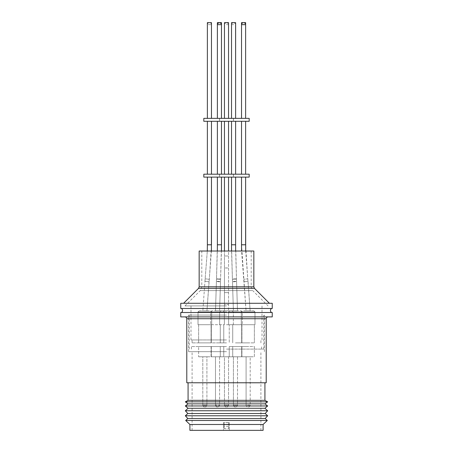 <?xml version="1.0" encoding="UTF-8"?>
<svg xmlns="http://www.w3.org/2000/svg" width="453" height="453" viewBox="0 0 453 453"><rect width="100%" height="100%" fill="white"/><g stroke="black" fill="none" stroke-linecap="round" stroke-linejoin="round"><path stroke-width="0.34" stroke-dasharray="2.27 1.7" d="M228.55 405.169A1.755 1.755 0 0 1 226.794 406.93L226.206 406.93L226.794 406.93A1.755 1.755 0 0 0 228.55 405.169L224.45 405.169A1.755 1.755 0 0 0 226.206 406.93A1.755 1.755 0 0 1 224.45 405.169L228.55 405.169L224.45 405.169L228.55 405.169L228.55 356.788L224.45 356.788L224.45 405.169L224.45 356.788L228.55 356.788L224.45 356.788L228.55 356.788L228.55 405.169M235.736 406.93L235.192 406.93L235.736 406.93M217.264 406.93L217.808 406.93L217.264 406.93M226.647 316.896L184.96 316.896L226.647 316.896M180.753 308.482L272.247 308.482M180.753 312.508L272.247 312.508M222.689 310.82L230.804 310.82L222.689 310.82M232.247 310.82L230.311 310.82L232.247 310.82L233.346 311.919L219.654 311.919L233.346 311.919L232.247 310.82M244.711 310.82L251.568 310.82M230.854 310.82L234.626 310.82M236.296 310.82L241.211 310.82L242.31 311.919L242.31 324.727L235.464 324.727L242.31 324.727L235.464 324.727L242.31 324.727L242.31 311.919L228.618 311.919L242.31 311.919L241.211 310.82L240.073 310.82M208.289 310.82L201.432 310.82M222.146 310.82L218.374 310.82M216.704 310.82L211.789 310.82L210.69 311.919L210.69 324.727L224.382 324.727L210.69 324.727L210.69 311.919L224.382 311.919L210.69 311.919L224.382 311.919L210.69 311.919L211.789 310.82L212.927 310.82M231.523 22.65L235.622 22.65M207.378 118.363L211.472 118.363L207.378 118.363L211.472 118.363L207.378 118.363L207.378 24.66L211.472 24.66A2.01 2.01 0 0 0 209.462 22.65L209.462 22.65M211.472 24.66L207.378 24.66A2.01 2.01 0 0 1 209.388 22.65M224.45 22.65L228.55 22.65M189.903 430.35L223.442 430.35L223.442 424.744L224.173 424.795L224.184 422.592L228.572 422.592L228.567 424.795L229.297 424.744L229.297 430.35L229.309 422.541L223.454 422.541L223.454 430.35L192.1 430.35L263.097 430.35M226.5 351.664L188.624 351.664L226.5 351.664M226.5 315.067L188.624 315.067L226.5 315.067M228.567 424.795L224.173 424.795L224.19 428.674L228.578 428.674L228.567 424.795L224.173 424.795M189.903 424.495L263.097 424.495M185.679 420.475L267.321 420.475M226.5 349.104L263.827 349.104L226.5 349.104M187.819 418.538L265.181 418.538M185.328 415.775L267.672 415.775M226.5 346.539L191.364 346.539L226.5 346.539M187.819 413.521L265.181 413.521M185.328 410.763L267.672 410.763M226.5 356.788L232.723 356.788L226.5 356.788M241.919 346.539L254.359 346.539L254.359 356.788L241.919 356.788L254.359 356.788L254.359 346.539L241.919 346.539L241.919 356.788L250.192 356.788L246.092 356.788L246.092 405.169L248.924 405.169L246.092 405.169C246.2 406.233 246.783 406.817 247.848 406.93C246.783 406.817 246.2 406.233 246.092 405.169L246.092 356.788L250.192 356.788L250.192 405.169L247.355 405.169L250.192 405.169C250.079 406.233 249.495 406.817 248.431 406.93C249.495 406.817 250.079 406.233 250.192 405.169L250.192 356.788L241.919 356.788L241.919 346.539L248.142 346.539L241.919 346.539M235.464 346.539L241.687 346.539L229.241 346.539L241.687 346.539L241.687 356.788L229.241 356.788L241.687 356.788L241.687 346.539L229.241 346.539L229.241 356.788L237.514 356.788L229.241 356.788L229.241 346.539L235.464 346.539M198.641 346.539L211.081 346.539L211.081 356.788L198.641 356.788L211.081 356.788L211.081 346.539L198.641 346.539L198.641 356.788L206.908 356.788L202.808 356.788L202.808 405.169L206.908 405.169L202.808 405.169C202.921 406.233 203.505 406.817 204.569 406.93C203.505 406.817 202.921 406.233 202.808 405.169L202.808 356.788L206.908 356.788L206.908 405.169C206.8 406.233 206.217 406.817 205.152 406.93C206.217 406.817 206.8 406.233 206.908 405.169L206.908 356.788L198.641 356.788L198.641 346.539L204.858 346.539L198.641 346.539M217.536 346.539L223.759 346.539L211.313 346.539L223.759 346.539L223.759 356.788L211.313 356.788L223.759 356.788L223.759 346.539L211.313 346.539L211.313 356.788L219.586 356.788L211.313 356.788L211.313 346.539L217.536 346.539M188.074 408.283L264.926 408.283M185.328 405.956L267.672 405.956M237.514 356.788L233.414 356.788L233.414 405.169L237.355 405.169L233.414 405.169C233.522 406.233 234.11 406.817 235.169 406.93C234.11 406.817 233.522 406.233 233.414 405.169L233.414 356.788L237.514 356.788L237.514 405.169L233.572 405.169L237.514 405.169C237.406 406.233 236.817 406.817 235.758 406.93C236.817 406.817 237.406 406.233 237.514 405.169L237.514 356.788M219.586 356.788L215.486 356.788L215.486 405.169L219.586 405.169L215.486 405.169C215.594 406.233 216.183 406.817 217.242 406.93C216.183 406.817 215.594 406.233 215.486 405.169L215.486 356.788L219.586 356.788L219.586 405.169C219.479 406.233 218.89 406.817 217.831 406.93C218.89 406.817 219.479 406.233 219.586 405.169L219.586 356.788M188.074 403.861L264.926 403.861M185.328 401.845L267.672 401.845M188.074 400.339L264.926 400.339M186.789 382.774L266.211 382.774M180.753 316.896L272.247 316.896M180.753 303.284L272.247 303.284M199.161 251.019L253.839 251.019M226.5 305.917L184.96 305.917L226.5 305.917M226.5 339.954L191.002 339.954L226.5 339.954M226.5 342.881L192.1 342.881L226.5 342.881M226.5 324.727L233.346 324.727L226.5 324.727M254.359 324.727L241.919 324.727L241.919 342.881L254.359 342.881L241.919 342.881L248.142 342.881L241.919 342.881L241.919 324.727L254.359 324.727L254.359 342.881L254.359 324.727L248.142 324.727L254.359 324.727M235.464 342.881L241.687 342.881L235.464 342.881M211.081 324.727L198.641 324.727L198.641 342.881L211.081 342.881L198.641 342.881L204.858 342.881L198.641 342.881L198.641 324.727L211.081 324.727L211.081 342.881L211.081 324.727L204.858 324.727L211.081 324.727M217.536 342.881L223.759 342.881L217.536 342.881M241.687 324.727L229.241 324.727L229.241 342.881L229.241 324.727L241.687 324.727L241.687 342.881L241.687 324.727M211.313 324.727L211.313 342.881L211.313 324.727M223.759 324.727L223.759 342.881L223.759 324.727M254.982 324.727L241.296 324.727L241.296 311.919L254.982 311.919L241.296 311.919L254.982 311.919L241.296 311.919L242.395 310.82L241.296 311.919L241.296 324.727L254.982 324.727L254.982 311.919L253.884 310.82L254.982 311.919L254.982 324.727L241.296 324.727L254.982 324.727M211.704 324.727L198.018 324.727L198.018 311.919L211.704 311.919L198.018 311.919L211.704 311.919L198.018 311.919L199.116 310.82L198.018 311.919L198.018 324.727L211.704 324.727L211.704 311.919L210.605 310.82L211.704 311.919L211.704 324.727L198.018 324.727L211.704 324.727M224.45 304.614L224.45 310.82L228.55 310.82L224.45 310.82L228.55 310.82L224.45 310.82L224.45 304.614L226.5 304.614L224.45 304.614L226.5 304.614L224.45 304.614L224.45 292.587L228.55 292.587L224.45 292.587L228.55 292.587L224.45 292.587L224.45 268.012L228.55 268.012L224.45 268.012L226.5 267.916L224.45 268.012L224.45 255.985L228.55 255.985L224.45 255.985L224.45 251.019L224.45 304.614M228.55 177.117L226.5 177.117L228.55 177.117L226.5 177.117L228.55 177.117L228.55 310.82L228.55 304.614L226.5 304.614L228.55 304.614L226.5 304.614L228.55 304.614L228.55 251.019M249.988 310.82L246.047 310.82L249.988 310.82M236.228 310.82L233.397 310.82L236.228 310.82M203.012 310.82L206.953 310.82L203.012 310.82M216.772 310.82L219.603 310.82L216.772 310.82M245.696 251.019L250.147 310.82L248.046 281.285L243.98 281.794L248.046 281.285L244.133 281.811L248.046 281.285L247.734 278.805L243.669 279.314L247.734 278.805L243.669 279.314L247.734 278.805L245.622 244.784L241.528 244.784L241.528 177.117L245.622 177.117L241.528 177.117M241.528 244.784L245.622 244.784L241.528 244.784L246.047 310.82L241.596 251.019M211.404 251.019L206.953 310.82L209.02 281.794L205.113 281.262L209.02 281.794L209.331 279.314L205.266 278.805L209.331 279.314L211.472 244.784L207.378 244.784L207.378 177.117L211.472 177.117L207.378 177.117M204.954 281.285L207.304 251.019L204.954 281.285L208.867 281.811L204.954 281.285L202.853 310.82L204.954 281.285M233.572 177.117L235.622 177.117L233.572 177.117M219.428 177.117L221.477 177.117L219.428 177.117M203.81 177.117L249.19 177.117M203.81 174.19L249.19 174.19M233.572 174.19L235.622 174.19L233.572 174.19M233.572 121.291L235.622 121.291L233.572 121.291M241.528 174.19L245.622 174.19L241.528 174.19L245.622 174.19L241.528 174.19L241.528 121.291L245.622 121.291L241.528 121.291M219.428 174.19L221.477 174.19L219.428 174.19M219.428 121.291L221.477 121.291L219.428 121.291M207.378 174.19L211.472 174.19L207.378 174.19L211.472 174.19L207.378 174.19L207.378 121.291L211.472 121.291L207.378 121.291M203.81 121.291L249.19 121.291M203.81 118.363L249.19 118.363M233.572 118.363L235.622 118.363L233.572 118.363M241.528 118.363L245.622 118.363L241.528 118.363L245.622 118.363L241.528 118.363L241.528 24.66L245.622 24.66M219.428 118.363L221.477 118.363L219.428 118.363M217.378 22.65L221.477 22.65M223.442 424.744L223.454 422.541M229.297 424.744L229.309 422.541M228.578 428.674L228.572 422.592M228.589 426.477L224.195 426.477L224.19 428.674M224.184 422.592L224.195 426.477M204.858 356.788L202.808 356.788L204.858 356.788M248.142 356.788L246.092 356.788L248.142 356.788M226.5 312.508L181.562 312.508L226.5 312.508M226.5 303.284L183.612 303.284L226.5 303.284M226.5 251.019L251.205 251.019L226.5 251.019M204.858 324.727L198.641 324.727L204.858 324.727M248.142 324.727L241.919 324.727L248.142 324.727M235.464 324.727L228.618 324.727L235.464 324.727M199.173 310.82L210.543 310.82M253.827 310.82L242.457 310.82M226.5 177.117L224.45 177.117L226.5 177.117M226.5 174.19L224.45 174.19L226.5 174.19M226.5 118.363L224.45 118.363L226.5 118.363M241.528 22.65L245.622 22.65M207.378 22.65L211.472 22.65M186.789 318.725L266.211 318.725M253.839 286.823L199.161 286.823M198.516 288.374L254.484 288.374M226.5 286.959L251.205 286.959L226.5 286.959M252.066 290.583L200.294 290.583L252.066 290.583M228.618 311.919L235.464 311.919L228.618 311.919L229.716 310.82L228.618 311.919L228.618 324.727L228.618 311.919M235.6 24.66L235.622 24.66C235.911 23.964 235.243 23.29 233.612 22.65M226.5 24.66L228.55 24.66L226.5 24.66M217.378 118.363L217.378 24.66L221.477 24.66M233.805 281.811L236.63 281.432L234.58 281.285L236.63 281.432L233.805 281.811L232.536 281.641L234.58 281.285L232.536 281.641L233.805 281.811M219.195 281.811L216.37 281.432L218.42 281.285L216.37 281.432L219.195 281.811L220.464 281.641L218.42 281.285L220.464 281.641L219.195 281.811M234.456 279.314L236.5 278.952L234.456 278.805L236.5 278.952L234.456 279.314M218.544 278.805L220.594 279.167L218.544 279.314L220.594 279.167L218.544 278.805M231.551 251.019L232.406 279.167L233.674 279.331L232.406 279.167L234.456 278.805L232.406 279.167L231.523 244.784L235.622 244.784L233.572 244.784L235.622 244.784L236.5 278.952L235.651 251.019M207.378 244.784L211.472 244.784L207.378 244.784M217.349 251.019L215.503 310.82L216.5 278.952L218.544 279.314L216.5 278.952L217.768 278.788L216.5 278.952L217.378 244.784L221.477 244.784L219.428 244.784L221.477 244.784L220.594 279.167L221.449 251.019M226.5 311.919L219.654 311.919L226.5 311.919M233.572 24.66L231.523 24.66L233.572 24.66M184.96 305.917L200.294 290.583L201.795 286.959L201.795 251.019M224.382 311.919L223.284 310.82L224.382 311.919L224.382 324.727L224.382 311.919M219.654 311.919L220.753 310.82L219.654 311.919L219.654 324.727L219.654 311.919M228.55 118.363L228.55 24.66C228.839 23.964 228.17 23.29 226.534 22.65M192.1 430.35L192.1 351.664M188.624 351.664L188.624 315.067M263.827 349.104L263.827 315.067M191.364 349.104L191.364 346.539M232.723 346.539L232.723 356.788L232.723 346.539M191.002 339.954L191.002 305.917M192.1 342.881L192.1 339.954M232.723 324.727L232.723 342.881L232.723 324.727M233.346 324.727L233.346 311.919L233.346 324.727M237.497 310.82L236.5 278.952L237.497 310.82M233.397 310.82L232.406 279.167L233.397 310.82M219.603 310.82L220.594 279.167L219.603 310.82M219.512 174.19L219.512 177.117M233.42 174.19L233.42 177.117M228.55 174.19L228.55 121.291M219.512 118.363L219.512 121.291M233.42 118.363L233.42 121.291M260.9 430.35L260.9 351.664M264.376 351.664L264.376 315.067M189.173 349.104L189.173 315.067M261.636 349.104L261.636 346.539M220.277 346.539L220.277 356.788L220.277 346.539M251.205 251.019L251.205 286.959L252.706 290.583L268.04 305.917M261.998 339.954L261.998 305.917M260.9 342.881L260.9 339.954M220.277 324.727L220.277 342.881L220.277 324.727M217.378 244.784L217.378 177.117M231.523 244.784L231.523 177.117M219.58 174.19L219.58 177.117M233.488 174.19L233.488 177.117M231.523 174.19L231.523 121.291M217.378 174.19L217.378 121.291M219.58 118.363L219.58 121.291M233.488 118.363L233.488 121.291M231.523 118.363L231.523 24.66C231.234 23.964 231.902 23.29 233.538 22.65M224.45 24.66C224.161 23.964 224.83 23.29 226.466 22.65"/><path stroke-width="0.68" d="M241.528 118.363L241.528 22.65L245.622 22.65L245.622 118.363L245.622 24.66A2.01 2.01 0 0 0 243.612 22.65L243.612 22.65M245.622 24.66L241.528 24.66A2.01 2.01 0 0 1 243.538 22.65M217.378 118.363L217.378 24.66L221.477 24.66L221.477 118.363L221.477 22.65L217.378 22.65L217.378 24.66C217.089 23.964 217.757 23.29 219.388 22.65L219.388 22.65M263.097 424.495L189.903 424.495L185.679 420.475L267.321 420.475L263.097 424.495L263.097 430.35L189.903 430.35L189.903 424.495M267.321 420.475L265.181 418.538L187.819 418.538L185.679 420.475M265.181 418.538L267.672 415.775L185.328 415.775L187.819 418.538M267.672 415.775L265.181 413.521L187.819 413.521L185.328 415.775M265.181 413.521L267.672 410.763L185.328 410.763L187.819 413.521M267.672 410.763L264.926 408.283L188.074 408.283L185.328 410.763M264.926 408.283L267.672 405.956L185.328 405.956L188.074 408.283M267.672 405.956L264.926 403.861L188.074 403.861L185.328 405.956M264.926 403.861L267.672 401.845L185.328 401.845L188.074 403.861M267.672 401.845L264.926 400.339L188.074 400.339L185.328 401.845M186.789 318.725L266.211 318.725L266.211 382.774L186.789 382.774L186.789 318.725C186.681 317.621 186.07 317.009 184.96 316.896M272.247 316.896L180.753 316.896L180.753 312.508L272.247 312.508L272.247 316.896M272.247 303.284L180.753 303.284L180.753 308.482L272.247 308.482L272.247 303.284M253.839 286.823L253.839 251.019L199.161 251.019L199.161 286.823L253.839 286.823L254.484 288.374L198.516 288.374L183.612 303.284M245.696 251.019L245.622 177.117L245.622 244.784L241.528 244.784L241.528 177.117M211.404 251.019L211.472 177.117L211.472 244.784L207.378 244.784L207.378 177.117M249.19 177.117L203.81 177.117L203.81 174.19L249.19 174.19L249.19 177.117M245.622 174.19L245.622 121.291L245.622 174.19M241.528 174.19L241.528 121.291M211.472 174.19L211.472 121.291L211.472 174.19M207.378 174.19L207.378 121.291M249.19 121.291L203.81 121.291L203.81 118.363L249.19 118.363L249.19 121.291M235.6 24.66L235.622 118.363L235.622 22.65L231.523 22.65L231.523 118.363M211.472 24.66L211.472 118.363L211.472 22.65L207.378 22.65L207.378 118.363M228.55 118.363L228.55 22.65L224.45 22.65L224.45 118.363L224.45 24.66M235.651 251.019L235.622 244.784L231.523 244.784L231.551 251.019M221.449 251.019L221.477 244.784L217.378 244.784L217.378 177.117M266.211 318.725C266.319 317.621 266.93 317.009 268.04 316.896M271.438 308.482C270.101 309.824 270.101 311.166 271.438 312.508M221.477 24.66C221.766 23.964 221.098 23.29 219.462 22.65M264.926 400.339L264.926 382.774M254.484 288.374L269.388 303.284M207.304 251.019L207.378 244.784L207.304 251.019M217.349 251.019L217.378 244.784M241.596 251.019L241.528 244.784M235.622 244.784L235.622 177.117L235.622 244.784M221.477 244.784L221.477 177.117L221.477 244.784M228.55 251.019L228.55 177.117M235.622 174.19L235.622 121.291L235.622 174.19M221.477 174.19L221.477 121.291L221.477 174.19M228.55 174.19L228.55 121.291M188.074 400.339L188.074 382.774M181.562 308.482C182.899 309.824 182.899 311.166 181.562 312.508M198.516 288.374L199.161 286.823M231.523 244.784L231.523 177.117M224.45 251.019L224.45 177.117L224.45 251.019M231.523 174.19L231.523 121.291M217.378 174.19L217.378 121.291M224.45 174.19L224.45 121.291L224.45 174.19"/></g></svg>
